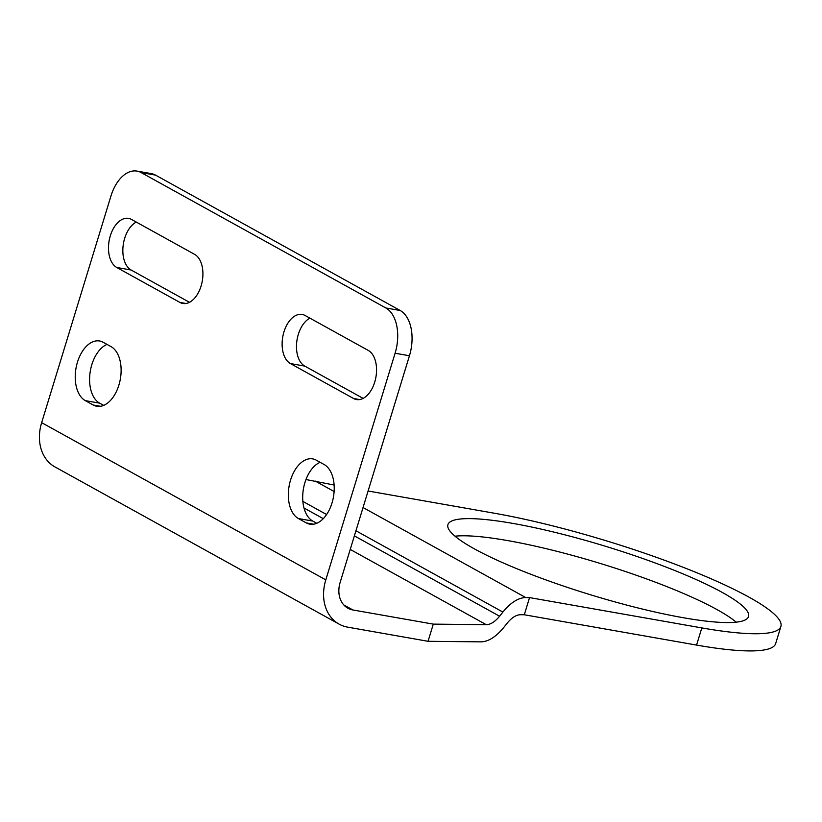<?xml version="1.0" encoding="UTF-8"?>
<svg xmlns="http://www.w3.org/2000/svg" width="822" height="822" viewBox="0 0 822 822"><rect width="100%" height="100%" fill="white"/><g stroke="black" fill="none" stroke-linecap="round" stroke-linejoin="round"><path stroke-width="1.23" d="M428.046 641.294L433.297 624.124L486.254 624.689C490.6 624.576 495.05 621.751 499.581 616.223L502.889 612.071C510.668 602.588 518.292 597.748 525.741 597.553L529.543 597.594L524.302 614.764L520.501 614.722C516.144 614.835 511.705 617.661 507.164 623.189L503.855 627.34C496.077 636.824 488.463 641.663 481.004 641.859L428.046 641.294L347.655 627.145A43.658 34.267 -61 0 1 339.116 624.134A43.658 34.267 -61 0 1 325.8 579.87L395.094 353.234L409.448 355.762A36.384 21.773 -80 0 0 400.211 310.5L385.857 307.973L141.179 172.589L155.533 175.117A36.384 21.773 -80 0 0 151.34 173.627L136.986 171.099A36.384 21.773 100 0 1 141.179 172.589M334.112 485.021L305.969 479.534M529.543 597.594L701.813 627.916A191.023 30.846 17 0 0 780.9 626.446A191.023 30.846 17 0 0 687.346 568.937A191.023 30.846 17 0 0 494.628 513.277L368.092 491.001M780.9 626.446L775.649 643.616A191.023 30.846 -163 0 1 696.563 645.085L524.302 614.764M722.25 592.426A157.187 25.379 -163 0 1 748.544 616.551A157.187 25.379 -163 0 1 590.802 594.861A157.187 25.379 -163 0 1 447.908 524.642A157.187 25.379 -163 0 1 557.152 532.892A157.187 25.379 -163 0 1 722.25 592.426M136.986 171.099A36.384 21.773 100 0 0 110.949 196.016L41.655 422.652A43.658 34.267 119 0 0 54.971 466.927L339.116 624.134M736.193 622.162A157.187 25.379 17 0 0 717.01 609.595A157.187 25.379 17 0 0 578.606 557.111A157.187 25.379 17 0 0 454.998 536.191M155.533 175.117L400.211 310.5M385.857 307.973A36.384 21.773 100 0 1 395.094 353.234M368.266 350.429A25.472 15.238 100 0 1 375.397 379.641A25.472 15.238 100 0 1 356.501 399.554A25.472 15.238 100 0 1 353.563 398.506L290.423 363.571A25.472 15.238 100 0 1 283.282 334.359A25.472 15.238 100 0 1 302.188 314.446A25.472 15.238 100 0 1 305.116 315.494L368.266 350.429M324.145 464.533A30.928 18.505 100 0 1 332.818 500.002A30.928 18.505 100 0 1 309.863 524.179A30.928 18.505 100 0 1 306.298 522.915L298.407 518.548A30.928 18.505 100 0 1 289.745 483.079A30.928 18.505 100 0 1 312.699 458.892A30.928 18.505 100 0 1 316.254 460.166L324.145 464.533M111.042 346.627A30.928 18.505 100 0 1 119.714 382.086A30.928 18.505 100 0 1 96.76 406.274A30.928 18.505 100 0 1 93.194 404.999L85.303 400.633A30.928 18.505 100 0 1 76.641 365.163A30.928 18.505 100 0 1 99.585 340.986A30.928 18.505 100 0 1 103.151 342.26L111.042 346.627M194.619 254.358A25.472 15.238 100 0 1 201.76 283.559A25.472 15.238 100 0 1 182.854 303.472A25.472 15.238 100 0 1 179.926 302.434L116.775 267.489A25.472 15.238 100 0 1 109.645 238.288A25.472 15.238 100 0 1 128.54 218.375A25.472 15.238 100 0 1 131.479 219.423L194.619 254.358M409.448 355.762L340.154 582.397A25.472 19.985 119 0 0 347.922 608.218A25.472 19.985 119 0 0 352.905 609.975L433.297 624.124M309.904 318.145A25.472 15.238 -80 0 0 296.711 342.26A25.472 15.238 -80 0 0 304.777 366.098L363.129 398.382M320.128 462.313A30.928 18.505 -80 0 0 303.082 491.196A30.928 18.505 -80 0 0 312.761 521.066L316.789 523.295M107.024 344.397A30.928 18.505 -80 0 0 89.978 373.291A30.928 18.505 -80 0 0 99.657 403.16L103.685 405.38M136.267 222.063A25.472 15.238 -80 0 0 123.074 246.179A25.472 15.238 -80 0 0 131.14 270.017L189.492 302.311M302.866 501.399L326.611 514.541M355.936 530.765L502.889 612.071M525.741 597.553L363.047 507.534M334.112 491.525L315.227 481.076M499.581 616.223L354.374 535.872M323.282 518.672L303.996 507.996M350.234 549.425L486.254 624.689M701.813 627.916L696.563 645.085M325.8 579.87L41.655 422.652M304.777 366.098L290.423 363.571M359.615 399.574L353.563 398.506M312.761 521.066L298.407 518.548M313.644 524.2L306.298 522.915M99.657 403.16L85.303 400.633M100.541 406.294L93.194 404.999M131.14 270.017L116.775 267.489M185.978 303.493L179.926 302.434M352.905 609.975L343.791 604.93"/></g></svg>
